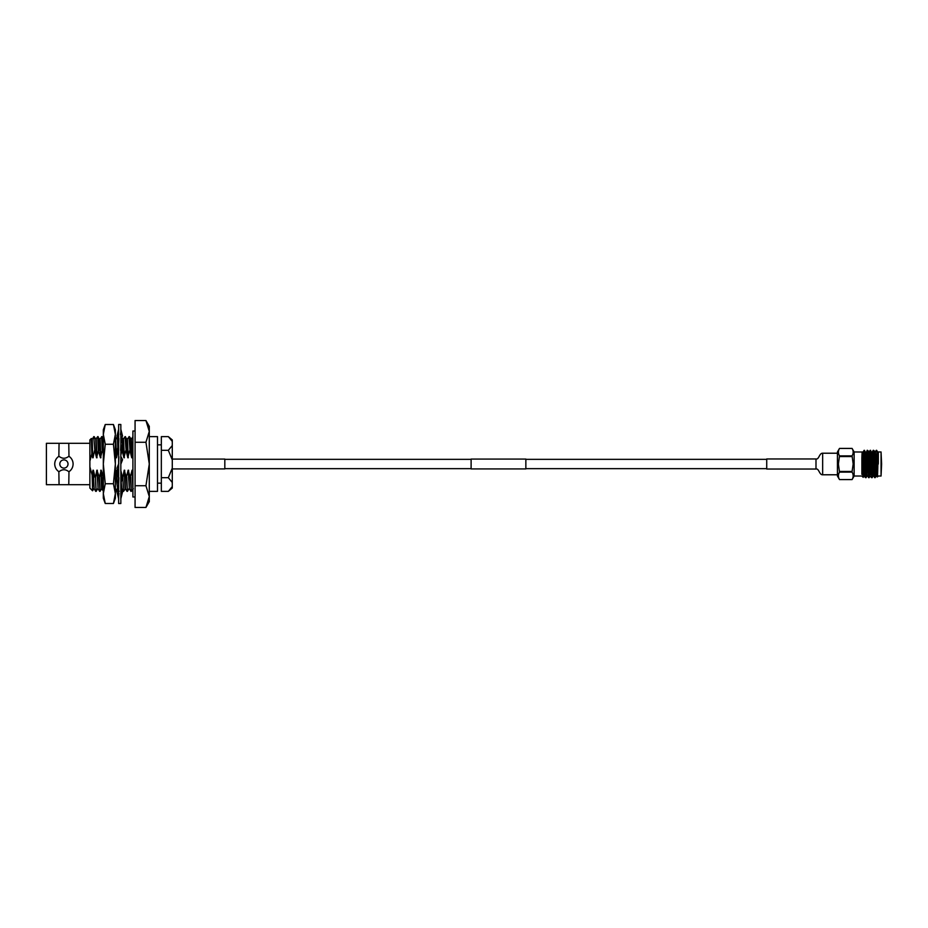 <?xml version="1.0" encoding="UTF-8"?>
<svg xmlns="http://www.w3.org/2000/svg" width="928" height="928" viewBox="0 0 928 928"><rect width="100%" height="100%" fill="white"/><g stroke="black" fill="none" stroke-linecap="round" stroke-linejoin="round"><path stroke-width="1.39" d="M471.111 468.93L471.111 459.07L525.851 459.07L525.851 468.93L471.111 468.93M172.283 468.93L224.82 468.93L224.82 459.07L172.283 459.07M113.436 444.245L105.247 444.245L103.321 464L105.247 483.755L103.321 493.626L103.321 434.374L105.247 424.502L113.436 424.502L115.362 429.792L115.362 434.374L113.436 424.502L115.362 434.374L113.436 444.245L115.362 464L113.436 483.755L115.362 493.626L115.362 498.208L113.436 503.498L115.362 493.626L113.436 503.498L105.247 503.498L103.321 498.208L103.321 493.626L105.247 503.498M103.321 434.374L103.321 429.792L105.247 424.502L103.321 434.374L105.247 444.245M113.436 483.755L105.247 483.755M115.362 434.374L115.362 493.626M120.837 424.479L120.837 503.521L118.645 503.521L118.645 424.479L120.837 424.479M120.837 464.197L122.542 459.673L120.837 456.448M118.645 463.803L116.94 468.327L118.645 471.552M118.877 456.762L118.645 464M118.645 484.01L118.877 477.7M120.837 493.441L121.51 492.13L120.837 496.283M120.837 477.769L122.542 476.911L120.837 476.389M120.837 443.99L120.605 450.3M120.837 431.624L120.605 434.606M118.645 443.99L118.877 438.584M118.645 496.376L118.877 493.394M118.645 490.123L116.94 483.906L118.645 480.24M120.837 483.766L122.542 476.911M118.645 498.707L116.94 491.886L118.645 490.483M120.837 489.01L122.542 489.207L121.51 492.13M121.812 491.283L122.542 491.886L120.837 498.707M122.542 491.886L121.556 492.002M118.575 490.552L116.951 489.218L117.879 489.102M117.67 491.283L116.94 489.23M122.113 437.564L121.812 436.717M117.566 436.636L116.94 436.114L117.926 435.998M118.645 429.293L116.94 436.114M120.837 437.517L122.542 436.114L120.837 429.293M118.645 433.956L116.94 438.793L118.645 438.99M120.837 447.76L122.542 444.094L120.837 437.877M118.645 444.234L116.94 451.089L118.645 451.611M118.645 450.103L116.94 451.089M157.505 436.636L157.505 491.364L157.505 436.636L149.292 436.636M135.07 496.99L132.913 496.99L132.913 431.01L135.07 431.01M92.255 439.292L92.638 457.794L92.232 439.315L93.786 436.636L94.853 450.706L96.547 457.794L98.356 450.706L100.456 457.794L102.266 450.706L103.321 452.98M93.786 436.636L94.853 450.706M46.4 443.317L46.4 484.683L59.056 484.683L58.858 471.679C56.214 469.858 54.833 467.294 54.717 464C54.833 460.706 56.214 458.142 58.858 456.321L59.056 443.317L46.4 443.317M89.877 443.317L68.776 443.317L68.974 456.321C71.618 458.142 72.999 460.706 73.103 464C72.999 467.294 71.618 469.858 68.974 471.679L68.776 484.683L89.877 484.683M68.974 456.321A9.199 9.199 0 0 1 73.103 464M59.81 464A4.106 4.106 0 0 1 63.916 459.894A4.106 4.106 0 0 1 68.022 464A4.106 4.106 0 0 1 63.916 468.106A4.106 4.106 0 0 1 59.81 464M121.58 436.659L123.122 439.315L125.071 436.636L127.032 439.315L129.386 436.636L131.324 439.315L132.913 436.67M129.41 436.659L130.036 450.706L131.73 457.794L132.913 453.351M128.98 436.636L130.036 450.706M125.489 436.659L126.127 450.706L127.82 457.794L129.63 450.706M125.071 436.636L126.127 450.706M121.638 436.856L121.962 441.972M122.067 445.115L122.218 450.706L123.911 457.794L125.721 450.706M121.278 437.158L121.475 440.232M121.684 445.939L122.218 450.706M115.281 439.292L117.682 436.67M117.914 438.898L118.239 447.934M117.241 436.636L117.404 437.482M117.496 438.851L117.868 449.082M94.215 436.659L95.758 439.315L97.695 436.636L99.667 439.315L102.034 436.659L102.672 450.706M101.604 436.636L102.266 450.706M98.124 436.659L98.762 450.706M97.695 436.636L98.356 450.706M172.283 441.415L168.339 436.636L172.283 439.942L172.283 488.058L168.339 491.364L172.283 486.585M161.333 436.636L168.339 436.636L161.333 436.636L161.333 450.312L168.339 450.312L161.333 450.324L161.333 477.676L168.339 477.676L161.333 477.688L161.333 491.364L168.339 491.364L161.333 491.364M172.283 482.467L168.339 477.688L172.283 468.118M172.283 459.882L168.339 450.324L172.283 445.533M103.321 477.676L101.21 470.206L99.4 477.294L96.86 470.206L95.491 477.294L95.665 483.349L96.152 491.364L97.707 488.685M95.491 477.294L96.152 491.364M99.4 477.294L100.062 491.364L101.616 488.685L103.542 491.341M98.994 477.294L100.062 491.364M102.904 477.294L103.321 489.3M115.362 487.49L115.698 491.364L117.253 488.685M118.645 477.294L118.622 480.298M132.913 472.445L132.043 470.206L130.268 477.294L128.134 470.206L126.359 477.294L124.224 470.206L122.856 477.294L123.517 491.364L125.489 488.708M122.856 477.294L123.517 491.364M126.765 477.294L127.426 491.364L128.98 488.685M126.359 477.294L127.426 491.364M130.674 477.294L131.335 491.364L133.307 488.708M130.268 477.294L131.335 491.364M95.085 477.294L93.392 470.206L93.728 481.47L94.192 488.685L95.723 491.341M96.164 439.292L96.988 457.794M97.301 470.206L98.101 488.685L99.632 491.341M100.073 439.292L100.897 457.794M101.21 470.206L102.01 488.685M115.71 439.292L116.534 457.794L117.902 450.706M120.837 455.172L121.812 450.706M118.54 477.294L116.847 470.206L117.241 483.244M117.346 485.367L117.647 488.685L119.178 491.341M120.837 473.071L120.93 476.412M121.069 480.855L121.8 489.126M123.528 439.292L124.352 457.794M120.756 470.206L122.415 477.178M124.665 470.206L125.466 488.685L126.997 491.341M127.438 439.292L128.261 457.794M132.484 470.206L132.913 484.056M128.574 470.206L129.375 488.685L130.906 491.341M131.347 439.292L132.17 457.794M93.392 470.206L93.287 481.47L94.215 488.708M95.758 439.315L96.547 457.794M96.86 470.206L98.124 488.708M99.667 439.315L100.456 457.794M100.769 470.206L101.593 488.708M115.362 439.536L116.534 457.794M116.847 470.206L116.742 481.47L117.67 488.708M120.837 485.808L121.58 488.708M123.122 439.315L123.911 457.794M124.224 470.206L125.048 488.708M127.032 439.315L127.82 457.794M128.134 470.206L129.398 488.708M130.941 439.315L131.73 457.794M132.043 470.206L132.866 488.708M92.951 470.206L92.127 475.008L92.58 490.784L93.798 488.685M115.362 454.221L116.093 457.794M116.406 470.206L115.362 476.006M68.776 456.321C65.528 458.884 62.28 458.884 59.056 456.321M59.056 471.679C62.304 469.116 65.54 469.116 68.776 471.679M70.679 470.229A9.199 9.199 0 0 1 68.974 471.679M145.94 420.546L135.07 420.546L135.07 442.273L145.94 442.273L149.292 431.416L145.94 420.546L149.292 426.37L149.292 464L145.94 442.273M145.94 485.727L149.292 464L149.292 501.63L145.94 507.454L149.292 496.584L145.94 485.727L135.07 485.727L135.07 442.273M145.94 507.454L135.07 507.454L135.07 485.727M89.877 461.193L89.877 439.918L91.362 438.468L91.802 453.804L89.877 461.193L89.877 466.807L92.127 475.008M92.58 490.784L89.877 488.082L89.877 466.807M93.078 457.794L94.447 450.706M91.802 453.804L92.638 457.794M852.09 471.459L853.18 464L852.09 455.88C853.528 453.398 853.528 450.915 852.09 448.421L854.131 451.971L854.131 476.029L852.09 479.579L839.492 479.579L837.439 476.029L837.439 451.971L839.492 448.421C838.054 450.904 838.054 453.386 839.492 455.88L838.402 464L839.492 472.12L852.09 472.12L852.09 471.459L839.492 471.459M839.492 448.421L852.09 448.421L839.492 448.421M873.932 464L873.932 462.179M873.387 454.697L873.387 464M881.6 464L881.055 476.029L881.055 451.971L881.6 464M863.55 468.918C863.272 481.098 862.994 479.463 862.692 464C862.437 450.37 862.17 448.352 861.892 457.933L861.892 474.394M878.317 464C878.317 479.521 878.317 479.521 878.317 464L876.647 450.312L877.644 452.006L878.317 462.759L878.317 452.029M876.554 473.848L877.157 473.848L876.844 476.029L874.721 477.653L873.236 450.312L872.54 461.97M875.127 477.688L873.236 450.312M866.311 466.691L865.824 476.748M866.01 477.688L864.873 464C864.444 448.282 863.991 446.472 863.55 458.583L864.513 450.347L866.01 477.688L866.694 466.03M869.35 466.691L868.863 476.748M869.548 471.018L869.084 477.653L868.422 475.855L867.158 450.312L866.462 461.97M869.049 477.688L867.158 450.312M872.39 466.691L871.902 476.748M872.587 471.018L871.682 477.653L870.452 452.145L870.197 450.312L869.2 452.006M872.088 477.688L870.197 450.312M867.344 451.252L866.856 461.309M870.383 451.252L869.872 461.97M873.422 451.252L872.912 461.97M876.658 454.476L876.902 464C877.215 480.727 877.528 480.727 877.865 464M876.844 476.029L877.366 476.957L878.317 476.029L881.055 476.029M863.481 471.401L863.179 477.317L861.892 476.029L854.131 476.029M863.202 477.305L863.956 475.994L862.437 452.006L854.131 451.971M876.276 450.312L875.29 452.006M876.809 475.994L875.58 453.583L875.324 451.971L873.642 450.347M874.095 473.848L873.805 476.029L873.55 474.417L872.54 453.583L872.285 451.971L871.52 451.971M871.218 471.018L870.51 474.417L869.246 451.971L867.564 450.347M867.344 472.422L866.45 453.583L866.207 451.971L865.441 451.971M867.123 450.347L865.824 455.578M865.14 471.018L864.641 475.994L863.411 453.583L863.121 452.006L862.785 455.578M876.078 476.029L874.605 452.006M873.387 472.978L873.074 475.994L872.784 474.417L871.775 453.583L870.603 450.347M870.383 472.422L870.035 475.994L869.745 474.417L868.515 452.006M866.033 477.653L866.996 475.994L865.696 453.583L864.513 450.347M873.387 471.842L873.48 473.396M852.09 472.12C853.528 474.614 853.528 477.096 852.09 479.579L839.492 479.579C838.054 477.085 838.054 474.602 839.492 472.12M852.09 455.88L839.492 455.88M839.492 456.541L852.09 456.541M815.99 469.034L766.725 469.034L766.725 458.966L815.99 458.966C819.006 459.812 819.32 452.945 822.66 453.224L822.66 474.776C819.32 475.055 819.006 468.188 815.99 469.034L815.99 458.966M224.82 468.652L471.111 468.652M525.851 468.652L766.725 468.652M224.82 459.348L471.111 459.348M525.851 459.348L766.725 459.348M118.761 463.49L118.645 464.302M118.981 493.406L118.645 496.468M117.972 435.87L118.645 431.717M120.501 434.594L120.837 431.532M158.05 483.152L161.333 483.152M157.505 491.364L149.292 491.364M122.287 489.949L123.088 491.341M102.034 436.659L103.576 439.315M68.776 443.317L59.056 443.317M68.776 484.683L59.056 484.683M91.849 439.315L91.362 438.468M158.05 444.848L161.333 444.848M877.598 451.971L881.055 451.971M873.805 476.029L873.039 476.029M871.682 477.653L870 476.029M865.604 477.653L863.922 476.029M863.156 451.971L862.402 451.971M873.77 475.994L874.721 477.653M872.25 452.006L873.202 450.347M867.68 475.994L868.643 477.653M863.121 452.006L864.084 450.347M873.074 475.994L872.123 477.653M870.035 475.994L869.084 477.653M837.439 474.776L822.66 474.776M837.439 453.224L822.66 453.224"/></g></svg>
